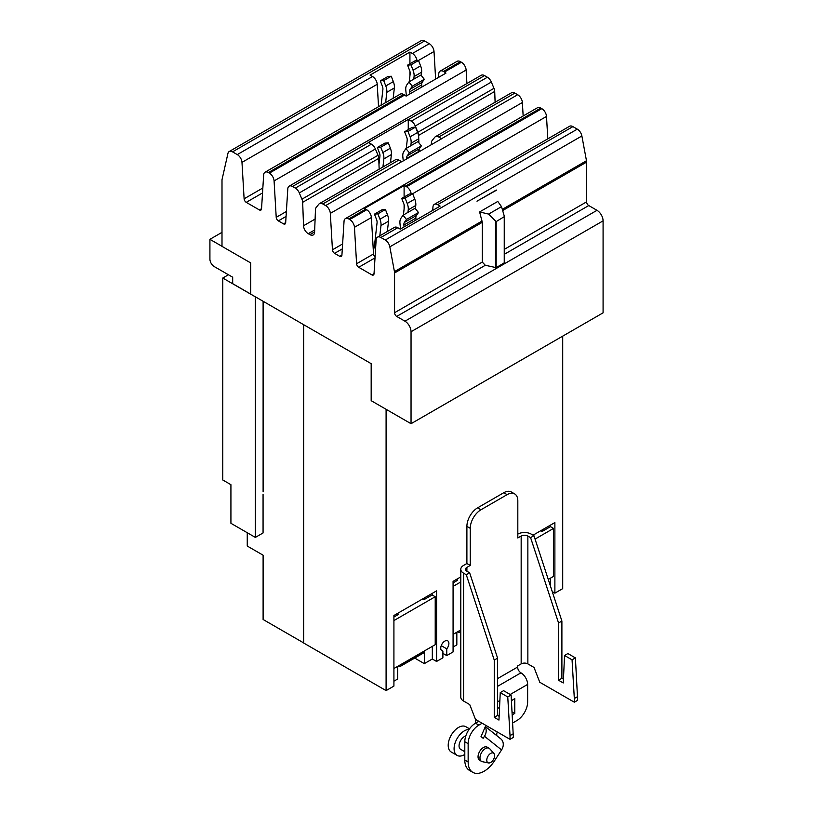 <?xml version="1.0" encoding="UTF-8"?>
<svg xmlns="http://www.w3.org/2000/svg" width="813" height="813" viewBox="0 0 813 813"><rect width="100%" height="100%" fill="white"/><g stroke="black" fill="none" stroke-linecap="round" stroke-linejoin="round"><path stroke-width="1.22" d="M263.107 301.277L263.107 491.845M247.254 532.728L247.254 546.041L263.107 555.198L263.107 619.496L303.666 642.91M540.675 530.777L541.356 531.163A0.904 0.528 0 0 0 542.637 531.163L542.637 529.639M550.635 586.681L550.635 578.053M550.635 526.753L550.635 525.015M456.835 632.219L456.835 644.861L453.075 647.036M456.835 580.706L456.835 579.181M441.235 650.105L442.892 651.061L442.892 657.808L436.571 661.457L432.323 659.008L424.325 663.632L424.325 652.016M422.364 599.079L423.045 599.476A0.904 0.528 0 0 0 424.325 599.476L424.325 597.941M432.323 659.008L432.323 646.365M432.323 595.055L432.323 593.327M424.325 663.632L414.701 658.073M397.679 666.365L397.679 679.018L393.919 681.182M397.679 614.862L397.679 613.327M303.666 324.682L303.666 643.012L386.094 690.603L393.919 686.081L393.919 615.502L436.571 590.878L436.571 661.457M562.708 336.145L562.708 588.632L554.883 593.155L552.261 591.64M533.043 535.178L554.883 522.566L554.883 593.155M442.892 651.061A5.762 3.323 -60 0 1 441.947 650.796A5.762 3.323 -60 0 1 440.748 648.154A5.762 3.323 -60 0 1 443.268 642.361A5.762 3.323 -60 0 1 447.699 640.817A5.762 3.323 -60 0 1 448.898 643.459A5.762 3.323 -60 0 1 446.754 648.835L446.754 655.583L453.075 651.935L453.075 581.346L460.788 576.895M446.754 655.583L442.892 653.357M446.754 648.835L441.235 645.654M386.094 409.305L386.094 690.603M228.433 274.764L222.772 278.036L222.772 479.985L230.922 484.69L230.922 523.298L255.353 537.403L263.066 532.952L263.066 494.345M222.772 278.036L255.353 296.847L255.353 537.403M542.637 531.163L550.462 526.651L553.531 528.42L535.056 539.09M548.267 579.425L553.531 576.387L553.531 528.42M460.473 630.116L460.473 630.309A3.943 2.276 60 0 1 459.65 632.118A3.943 2.276 60 0 1 457.678 631.925L457.516 631.823M460.788 581.966L453.075 586.417M453.075 634.384L460.788 629.933M453.075 582.87L457.119 580.543A0.904 0.528 0 0 0 457.119 579.801L456.835 579.628M401.317 664.272L401.317 664.465A3.943 2.276 60 0 1 400.494 666.274A3.943 2.276 60 0 1 398.522 666.081L398.36 665.979M400.494 666.274L423.644 652.91A3.943 2.276 -120 0 0 424.457 651.101L424.457 650.908M424.325 599.476L432.15 594.953L435.219 596.732L393.919 620.573M393.919 668.54L435.219 644.689L435.219 596.732M393.919 617.026L397.964 614.689A0.904 0.528 0 0 0 397.964 613.947L397.679 613.785M400.524 228.961L399.966 223.362A11.362 6.565 60 0 1 400.982 218.179L403.055 215.211L415.057 208.28L418.482 212.528L406.47 219.459L404.396 222.427A5.793 3.343 -120 0 0 403.878 225.059L404.061 226.918M403.055 215.211L406.47 219.459M416.063 219.998L415.88 218.138A5.793 3.343 60 0 1 416.398 215.496L418.482 212.528M406.378 95.964L405.789 90.111A11.362 6.565 60 0 1 406.805 84.928L408.888 81.961L420.89 75.04L424.305 79.288L412.303 86.208L410.219 89.176A5.793 3.343 -120 0 0 409.701 91.818L409.915 93.922M408.888 81.961L412.303 86.208M421.917 86.991L421.703 84.887A5.793 3.343 60 0 1 422.221 82.245L424.305 79.288M375.525 249.835A11.362 6.565 60 0 1 374.671 243.91L377.059 222.752A5.793 3.343 -120 0 0 376.541 219.51L374.458 214.144L377.872 213.839L379.956 219.205A11.362 6.565 60 0 1 380.972 225.567L379.813 235.831M387.354 231.471L388.523 221.207A11.362 6.565 -120 0 0 387.506 214.845L385.423 209.48L382.008 209.784L374.458 214.144M385.423 209.48L377.872 213.839M415.413 208.717L415.778 205.465A11.362 6.565 -120 0 0 414.762 199.114L412.689 193.748L405.138 198.098L407.222 203.463A11.362 6.565 60 0 1 408.238 209.825L407.943 212.386M412.689 193.748L409.264 194.053L401.724 198.402L405.138 198.098M403.421 215.008L404.325 207.01A5.793 3.343 -120 0 0 403.807 203.768L401.724 198.402M381.114 105.202L382.893 89.501A5.793 3.343 -120 0 0 382.374 86.259L380.291 80.894L383.706 80.589L385.789 85.954A11.362 6.565 60 0 1 386.805 92.316L385.647 102.58M393.187 98.231L394.346 87.956A11.362 6.565 -120 0 0 393.329 81.605L391.246 76.239L387.831 76.544L380.291 80.894M391.246 76.239L383.706 80.589M421.246 75.477L421.612 72.215A11.362 6.565 -120 0 0 420.595 65.863L418.512 60.497L410.971 64.847L413.055 70.213A11.362 6.565 60 0 1 414.071 76.574L413.776 79.146M418.512 60.497L415.097 60.802L407.557 65.162L410.971 64.847M409.244 81.757L410.159 73.759A5.793 3.343 -120 0 0 409.64 70.518L407.557 65.162M496.174 221.603L488.613 214.093L501.509 206.644L504.416 216.563L496.174 221.603L496.174 267.64L485.31 265.272L482.282 262.081L482.282 222.325L479.609 211.939L497.78 201.441L501.509 206.644M250.719 294.072L232.681 283.656L232.681 277.213L214.195 266.552A6.067 3.496 60 0 1 209.917 259.123L209.917 239.327L222 232.345M209.917 239.327L222 246.309M504.365 216.797L504.416 262.741L496.174 267.64M488.613 214.093L479.609 211.939M496.286 190.039L476.987 201.177L496.326 190.283M496.215 190.09L476.987 201.177M432.74 210.364L432.953 207.041A6.667 3.852 60 0 1 434.315 204.368A6.667 3.852 60 0 1 437.648 204.693L440.107 206.116L400.24 229.124L397.791 227.711A6.667 3.852 -120 0 0 394.447 227.376L377.517 237.152A6.667 3.852 60 0 1 380.85 237.487L385.25 240.028A6.667 3.852 60 0 1 389.834 246.847L394.437 271.623A6.667 3.852 60 0 1 394.569 272.965L394.569 312.72A3.028 1.748 -120 0 0 396.703 316.43L404.955 321.196A8.608 4.969 60 0 1 411.043 331.734L411.043 423.705L371.175 400.687L371.175 363.665L250.719 294.123L250.719 262.934L222 246.359L222 179.734L227.945 153.383A6.667 3.852 60 0 1 229.205 151.523A6.667 3.852 60 0 1 232.538 151.858L237.274 154.592A6.667 3.852 60 0 1 241.979 162.376L244.113 198.809A3.028 1.748 -120 0 0 246.248 202.346L259.398 209.937A3.028 1.748 -120 0 0 260.912 210.079A3.028 1.748 -120 0 0 261.532 208.87L263.666 174.897A6.667 3.852 60 0 1 265.038 172.214A6.667 3.852 60 0 1 268.371 172.549L269.377 173.128A6.667 3.852 60 0 1 274.083 180.913L276.217 217.345A3.028 1.748 -120 0 0 278.351 220.882L283.534 223.87A3.028 1.748 -120 0 0 285.048 224.012A3.028 1.748 -120 0 0 285.668 222.803L287.802 188.829A6.667 3.852 60 0 1 289.174 186.147A6.667 3.852 60 0 1 292.507 186.482L295.322 188.108A6.667 3.852 60 0 1 299.306 192.925L301.928 199.205A6.667 3.852 60 0 1 302.67 202.315L303.534 225.75A6.667 3.852 -120 0 0 308.239 233.677L309.885 234.622A6.667 3.852 -120 0 0 313.218 234.957A6.667 3.852 -120 0 0 314.601 232.142L315.464 209.703A6.667 3.852 60 0 1 316.196 207.437L318.828 204.195A6.667 3.852 60 0 1 319.468 203.636A6.667 3.852 60 0 1 322.802 203.972L325.627 205.598A6.667 3.852 60 0 1 330.322 213.382L332.456 249.815A3.028 1.748 -120 0 0 334.6 253.351L339.773 256.339A3.028 1.748 -120 0 0 341.287 256.491A3.028 1.748 -120 0 0 341.907 255.272L344.041 221.299A6.667 3.852 60 0 1 345.413 218.616A6.667 3.852 60 0 1 348.747 218.951L349.753 219.53A6.667 3.852 60 0 1 354.458 227.315L356.592 263.747A3.028 1.748 -120 0 0 358.726 267.284L371.876 274.875A3.028 1.748 -120 0 0 373.391 275.028A3.028 1.748 -120 0 0 374.021 273.808L376.145 239.835A6.667 3.852 60 0 1 377.517 237.152M375.067 257.071A3.028 1.748 60 0 1 373.523 253.971L371.389 217.538A6.667 3.852 -120 0 0 366.693 209.754L365.677 209.175A6.667 3.852 -120 0 0 364.234 208.606L404.102 185.588A6.667 3.852 60 0 1 405.545 186.157L406.551 186.736A6.667 3.852 60 0 1 411.195 193.88M404.102 185.588L404.102 197.031M404.102 204.663L404.102 208.992M438.553 77.387L438.776 73.8A6.667 3.852 60 0 1 440.148 71.117A6.667 3.852 60 0 1 443.481 71.442L444.487 72.032A6.667 3.852 60 0 1 445.941 73.129L406.073 96.137A6.667 3.852 -120 0 0 404.63 95.05L403.614 94.46A6.667 3.852 -120 0 0 400.281 94.135L265.038 172.214M378.533 106.686L377.222 84.288A6.667 3.852 -120 0 0 372.517 76.513L370.067 75.091L409.925 52.073L412.384 53.495A6.667 3.852 60 0 1 417.018 60.629M409.925 52.073L409.925 63.79M409.925 71.412L409.925 75.741M434.315 204.368L569.557 126.279A6.667 3.852 -120 0 1 572.901 126.615L577.291 129.145A6.667 3.852 -120 0 1 581.874 135.974L586.478 160.74A6.667 3.852 -120 0 1 586.61 162.092L586.61 201.848A3.028 1.748 60 0 0 588.754 205.557L596.996 210.323A8.608 4.969 -120 0 1 603.083 220.862L603.083 312.832L411.043 423.705M547.81 138.84L546.499 116.442A6.667 3.852 -120 0 0 541.804 108.657L540.787 108.078A6.667 3.852 -120 0 0 537.454 107.743L345.413 218.616M466.916 83.526L466.123 70.03A6.667 3.852 -120 0 0 461.428 62.255L460.412 61.666A6.667 3.852 -120 0 0 457.079 61.341L440.148 71.117M435.636 79.074L434.02 51.493A6.667 3.852 -120 0 0 429.315 43.719L424.579 40.975A6.667 3.852 -120 0 0 421.246 40.65L229.205 151.523M523.155 115.995L522.373 102.509A6.667 3.852 -120 0 0 517.668 94.725L514.842 93.099A6.667 3.852 -120 0 0 511.509 92.763L435.422 136.696A6.667 3.852 60 0 1 438.756 137.021L441.581 138.657A6.667 3.852 60 0 1 441.693 138.718L401.825 161.736A6.667 3.852 -120 0 0 401.713 161.665L398.888 160.039A6.667 3.852 -120 0 0 395.555 159.714L319.468 203.636M495.107 102.235L494.711 91.442A6.667 3.852 -120 0 0 493.979 88.332L491.347 82.052A6.667 3.852 -120 0 0 487.373 77.235L484.548 75.599A6.667 3.852 -120 0 0 481.215 75.274L289.174 186.147M379.153 169.185L378.756 158.383A6.667 3.852 -120 0 0 378.025 155.273L375.393 148.992A6.667 3.852 -120 0 0 371.419 144.175L368.594 142.549A6.667 3.852 -120 0 0 368.391 142.438L408.258 119.42A6.667 3.852 60 0 1 408.461 119.531L411.276 121.157A6.667 3.852 60 0 1 415.26 125.974L417.882 132.255A6.667 3.852 60 0 1 418.624 135.375L418.665 136.706M418.715 137.905L418.898 142.834M419.122 149.074L419.223 151.696M431.337 144.694L431.418 142.763A6.667 3.852 60 0 1 432.15 140.497L434.782 137.245A6.667 3.852 60 0 1 435.422 136.696M378.98 164.511L379.935 156.096A5.793 3.343 -120 0 0 379.417 152.864L377.334 147.499L380.748 147.194L382.832 152.559A11.362 6.565 60 0 1 383.848 158.911L382.933 167M390.474 162.641L391.388 154.561A11.362 6.565 -120 0 0 390.372 148.2L388.289 142.834L384.874 143.139L377.334 147.499M388.289 142.834L380.748 147.194M408.258 119.42L408.258 129.643M406.287 148.352L407.191 140.364A5.793 3.343 -120 0 0 406.683 137.123L404.6 131.757L408.014 131.452L410.098 136.818A11.362 6.565 60 0 1 411.114 143.169L410.819 145.74M418.289 142.072L418.654 138.82A11.362 6.565 -120 0 0 417.638 132.458L415.555 127.092L412.14 127.397L404.6 131.757M415.555 127.092L408.014 131.452M403.258 160.913L402.831 156.706A11.362 6.565 60 0 1 403.848 151.523L405.931 148.566L409.346 152.814L407.262 155.771A5.793 3.343 -120 0 0 406.744 158.413L406.795 158.87M418.797 151.94L418.746 151.482A5.793 3.343 60 0 1 419.264 148.84L421.347 145.883L417.933 141.635L405.931 148.566M409.346 152.814L421.347 145.883M575.401 657.89L572.057 659.821L564.547 655.481L567.891 653.55L575.401 657.89L577.667 700.278L574.324 702.208L539.771 682.259L534.029 667.463L527.861 663.896L527.861 536.041A4.726 2.734 0 0 0 521.163 536.041L517.82 537.972L517.82 500.849A15.152 8.75 120 0 0 514.69 493.918A15.152 8.75 120 0 0 507.109 494.66L480.961 509.761A15.152 8.75 120 0 0 470.239 528.318L470.239 565.442L466.896 567.372A4.726 2.734 0 0 0 465.514 569.303A4.726 2.734 0 0 0 466.896 571.234L469.64 572.819L497.597 658.164L494.253 660.095L466.296 574.75L469.64 572.819M577.667 696.568L574.324 698.499L572.057 659.821M574.324 702.208L574.324 698.499M564.547 655.481L563.267 682.95L558.551 680.237L558.551 622.971L530.594 537.627L533.938 535.696L561.895 621.041L558.551 622.971M561.895 621.041L561.895 678.306L563.439 679.201M561.895 678.306L558.551 680.237M511.103 695.013L507.759 696.944L500.249 692.605L503.593 690.674L511.103 695.013L513.369 737.401L510.025 739.332L475.473 719.383L469.731 704.586L463.552 701.019L463.552 573.165A9.461 5.457 180 0 1 460.788 569.303A9.461 5.457 180 0 1 463.552 565.442L466.896 563.511L470.239 565.442M513.369 733.692L510.025 735.623L507.759 696.944M510.025 739.332L510.025 735.623M500.249 692.605L498.958 720.074L494.253 717.361L494.253 660.095M497.597 658.164L497.597 715.43L499.141 716.314M497.597 715.43L494.253 717.361M530.594 537.627L527.861 536.041M517.82 534.111A9.461 5.457 180 0 1 531.204 534.111L533.938 535.696M494.609 755.653A5.549 3.201 -60 0 1 492.526 760.856A5.549 3.201 -60 0 1 488.491 762.94A5.549 3.201 -60 0 1 486.763 760.185A5.549 3.201 -60 0 1 489.538 754.251A5.549 3.201 -60 0 1 493.938 753.509A5.549 3.201 -60 0 1 494.609 755.653M460.788 569.303L460.788 697.158A9.461 5.457 0 0 0 463.552 701.019M466.296 574.75L463.552 573.165M512.739 722.94L516.926 720.521A15.152 8.75 120 0 0 527.637 701.965L527.637 684.414A9.461 5.457 60 0 0 520.95 672.829A4.726 2.734 -120 0 1 517.607 667.046L517.607 665.949L521.163 663.896A4.726 2.734 180 0 1 527.861 663.896M466.896 563.511L466.896 526.387A15.152 8.75 -60 0 1 477.617 507.83L503.765 492.729A15.152 8.75 -60 0 1 511.347 491.987L514.69 493.918M488.491 762.94L482.333 761.69A7.581 4.38 -60 0 1 481.54 761.385A7.581 4.38 -60 0 1 479.975 757.919A7.581 4.38 -60 0 1 483.278 750.297A7.581 4.38 -60 0 1 489.121 748.265A7.581 4.38 -60 0 1 489.772 748.793L493.938 753.509M497.597 708.499L499.558 707.361M511.438 700.725L514.781 698.57L514.781 713.418L512.088 711.863M514.781 713.418L512.261 714.871M489.121 748.265L487.19 747.147A7.581 4.38 120 0 0 481.357 749.18A7.581 4.38 120 0 0 478.044 756.812A7.581 4.38 120 0 0 479.609 760.277L481.54 761.385M464.802 754.444A14.614 8.435 -60 0 1 457.109 755.399L451.235 752.015A14.614 8.435 -60 0 1 448.207 745.328A14.614 8.435 -60 0 1 454.589 730.623A14.614 8.435 -60 0 1 465.849 726.71L469.497 728.814M475.585 723.153A9.278 7.541 128.6 0 1 475.686 719.515M482.139 723.235L478.867 725.125A15.152 8.75 120 0 0 468.146 743.682L468.146 761.994A22.612 13.059 120 0 0 472.831 772.35A22.612 13.059 120 0 0 494.416 760.978L501.57 749.911A9.278 7.541 -51.4 0 0 500.808 738.875L485.371 726.548M485.869 725.389L481.022 736.578L483.176 738.295L484.487 736.263A9.278 7.541 -51.4 0 0 485.198 726.944M497.017 735.846A4.543 3.699 128.6 0 1 497.373 732.025M457.109 755.399A14.614 8.435 -60 0 1 454.081 748.712A14.614 8.435 -60 0 1 469.071 729.413M478.796 721.304L475.524 723.194A15.152 8.75 120 0 0 464.802 741.751L464.802 760.064A22.612 13.059 120 0 0 469.487 770.419L472.831 772.35M465.798 735.968A7.581 4.38 120 0 0 459.05 745.846A7.581 4.38 120 0 0 460.625 749.312L464.802 751.72M457.119 580.543L457.119 579.801M424.457 651.101L401.317 664.465M397.964 614.689L397.964 613.947M404.396 222.427L416.398 215.496M403.878 225.059L415.88 218.138M410.219 89.176L422.221 82.245M409.701 91.818L421.703 84.887M387.506 214.845L379.956 219.205M388.523 221.207L380.972 225.567M415.778 205.465L408.238 209.825M414.762 199.114L407.222 203.463M393.329 81.605L385.789 85.954M394.346 87.956L386.805 92.316M421.612 72.215L414.071 76.574M420.595 65.863L413.055 70.213M495.513 267.711L495.513 221.38M504.243 262.985L504.243 216.949M372.517 76.513L237.274 154.592M377.222 84.288L241.979 162.376M262.843 187.986L244.113 198.809M262.538 192.935L246.248 202.346M261.542 208.697L259.398 209.937M403.614 94.46L268.371 172.549M404.63 95.05L269.377 173.128M365.677 209.175L348.747 218.951M366.693 209.754L349.753 219.53M371.389 217.538L354.458 227.315M373.523 253.971L356.592 263.747M375.017 257.884L358.726 267.284M374.031 273.635L371.876 274.875M397.791 227.711L380.85 237.487M482.099 221.004L394.437 271.623M482.282 222.325L394.569 272.965M482.282 262.081L394.569 312.72M485.31 265.272L396.703 316.43M603.083 220.862L411.043 331.734M596.996 210.323L404.955 321.196M588.754 205.557L504.416 254.245M586.61 201.848L504.416 249.296M586.61 162.092L502.668 210.547M586.478 160.74L502.312 209.337M581.874 135.974L389.834 246.847M577.291 129.145L385.25 240.028M572.901 126.615L437.648 204.693M546.499 116.442L412.587 193.748M541.804 108.657L406.551 186.736M540.787 108.078L405.545 186.157M341.917 255.099L339.773 256.339M342.314 248.89L334.6 253.351M342.619 243.941L332.456 249.815M285.678 222.63L283.534 223.87M286.074 216.421L278.351 220.882M286.379 211.471L276.217 217.345M466.123 70.03L274.083 180.913M461.428 62.255L444.487 72.032M460.412 61.666L443.481 71.442M434.02 51.493L418.421 60.508M429.315 43.719L412.384 53.495M424.579 40.975L232.538 151.858M522.373 102.509L330.322 213.382M398.888 160.039L322.802 203.972M401.713 161.665L325.627 205.598M314.601 231.898L309.885 234.622M314.682 229.967L308.239 233.677M315.098 219.073L303.534 225.75M378.756 158.383L302.67 202.315M378.025 155.273L301.928 199.205M375.393 148.992L299.306 192.925M371.419 144.175L295.322 188.108M368.594 142.549L292.507 186.482M487.373 77.235L411.276 121.157M484.548 75.599L408.461 119.531M491.347 82.052L415.26 125.974M493.979 88.332L417.882 132.255M494.711 91.442L418.624 135.375M514.842 93.099L438.756 137.021M517.668 94.725L441.581 138.657M390.372 148.2L382.832 152.559M391.388 154.561L383.848 158.911M417.638 132.458L410.098 136.818M418.654 138.82L411.114 143.169M406.744 158.413L418.746 151.482M407.262 155.771L419.264 148.84M521.163 663.896L521.163 536.041M466.896 571.234L466.896 567.372M470.239 528.318L466.896 526.387M480.961 509.761L477.617 507.83M507.109 494.66L503.765 492.729M517.607 667.046L497.597 678.601M520.95 672.829L497.597 686.324M527.637 684.414L510.198 694.485M499.883 700.44L497.597 701.761M484.487 736.263L501.57 749.911M478.867 725.125L475.524 723.194M468.146 743.682L464.802 741.751M468.146 761.994L464.802 760.064M460.788 631.467L459.65 632.118M504.416 262.741L504.416 216.563"/></g></svg>
